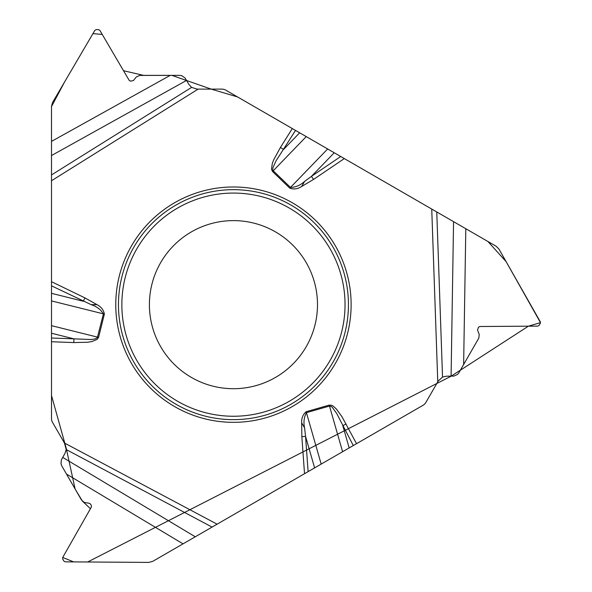 <?xml version="1.0" encoding="UTF-8"?>
<svg xmlns="http://www.w3.org/2000/svg" width="592" height="592" viewBox="0 0 592 592"><rect width="100%" height="100%" fill="white"/><g stroke="black" fill="none" stroke-linecap="round" stroke-linejoin="round"><path stroke-width="0.89" d="M465.808 228.727L225.774 90.147A7.644 7.644 0 0 0 221.956 89.118L197.121 89.118L191.616 87.379L188.885 84.397L185.074 78.026L181.833 75.724L179.65 75.369L139.749 75.428L136.352 76.901L133.459 80.527L130.521 81.171L129.204 80.416L99.848 30.355L98.531 29.6L96.163 29.6L94.846 30.355L52.555 102.49L51.504 106.36L51.504 418.559A7.644 7.644 0 0 0 52.525 422.385L64.447 443.016L217.094 524.186L423.058 405.276A7.644 7.644 0 0 0 425.855 402.479L438.272 380.974L442.535 377.082L446.479 376.194L453.901 376.09L457.512 374.433L458.918 372.716L478.81 338.128L479.239 334.458L477.537 330.136L478.454 327.265L479.764 326.503L537.795 326.118L539.112 325.348L540.296 323.299L540.304 321.782L498.975 249.084L496.148 246.242L465.808 228.727L463.632 364.554M212.062 527.087L66.186 449.528L64.979 453.383L61.361 459.866L60.991 463.825L61.775 465.897L81.504 500.04L84.316 502.438L89.333 503.311L90.517 504.073L91.36 505.538L91.368 507.063L62.685 557.509L62.693 559.026L63.877 561.083L65.194 561.845L148.807 562.4L152.684 561.379L217.094 524.186M66.186 449.528L64.447 443.016M351.123 304.658A117.682 117.682 0 0 0 174.603 202.745A117.682 117.682 0 0 0 174.603 406.571A117.682 117.682 0 0 0 351.123 304.658M317.49 304.658A84.049 84.049 0 0 1 191.423 377.444A84.049 84.049 0 0 1 191.423 231.872A84.049 84.049 0 0 1 317.49 304.658A84.049 84.049 0 0 1 191.423 377.444A84.049 84.049 0 0 1 191.423 231.872A84.049 84.049 0 0 1 317.49 304.658M292.3 128.553L280.43 147.46L283.59 149.443L299.656 132.8M295.534 130.418L276.087 160.787L272.964 167.64L272.72 169.356L273.23 170.777L306.234 136.597M51.504 293.329L83.324 301.261L84.952 297.909L51.504 281.688M91.183 304.658L96.977 304.658C101.106 306.76 103.57 309.905 104.377 314.1L98.568 337.388L97.118 339.445L91.745 341.591L87.823 342.228L73.815 342.576L73.956 338.846L91.294 339.534L95.023 338.95L97.354 337.669L103.408 313.864C100.684 309.475 96.607 306.404 91.183 304.658L51.504 285.832M356.532 443.682L341.984 416.731L336.286 408.909L333.207 406.142L331.735 405.335L329.226 405.098L306.16 411.714C302.926 414.511 301.432 418.218 301.683 422.851L304.577 427.861L305.561 436.371L301.846 436.637L301.683 422.851M280.43 147.46L273.719 159.766L272.313 163.473L271.484 169.201L272.535 171.488L289.799 188.16C293.839 189.566 297.798 189.003 301.683 186.473L304.577 181.455L311.451 176.349L313.545 179.435L344.307 158.582M272.535 171.488L273.23 170.777L290.494 187.442C295.66 187.279 300.351 185.281 304.577 181.455M346.098 423.946L342.798 425.692L349.176 447.929M353.298 445.554L336.722 413.519L332.349 407.4L330.98 406.327L329.5 406.053L342.598 451.726M334.228 152.758L311.451 176.349L340.718 156.51M321.175 464.091L306.434 412.668C303.999 417.227 303.378 422.296 304.577 427.861M51.504 338.01L73.956 338.846L51.504 333.252M314.604 467.887L305.561 436.371L308.114 471.639M51.504 174.929L51.504 395.537L66.215 448.24L75.11 488.999L82.414 501.128L90.435 508.713L62.715 557.457L73.652 561.904L87.668 561.993L451.163 376.164L528.39 326.177L540.496 322.64L506.093 261.62L487.904 241.484L237.525 96.925L211.166 89.118L171.88 75.369L143.523 75.362L123.513 70.722L102.246 34.44L92.929 33.618L64.572 81.999L51.497 106.575L51.504 174.929L191.616 87.379M348.436 304.658A114.989 114.989 0 0 1 175.95 404.24A114.989 114.989 0 0 1 175.95 205.076A114.989 114.989 0 0 1 348.436 304.658M345.04 304.658A111.592 111.592 0 0 1 177.652 401.302A111.592 111.592 0 0 1 177.652 208.021A111.592 111.592 0 0 1 345.04 304.658M289.799 188.16L327.657 148.962M51.504 300.921L104.377 314.1M98.568 337.388L51.504 325.659M186.547 80.423L51.504 155.533M51.504 180.738L198.128 89.118M96.977 304.658L84.952 297.909M73.815 342.576L51.504 341.739M304.525 473.711L301.846 436.637M431.738 209.057L437.769 381.84M301.683 186.473L313.545 179.435M51.504 141.399L170.222 75.369M306.16 411.714L306.434 412.668L329.5 406.053L329.226 405.098M436.763 211.958L442.535 377.082M451.089 376.164L453.561 221.66M62.7 457.394L195.271 536.789M183.024 543.856L66.482 474.059"/></g></svg>
